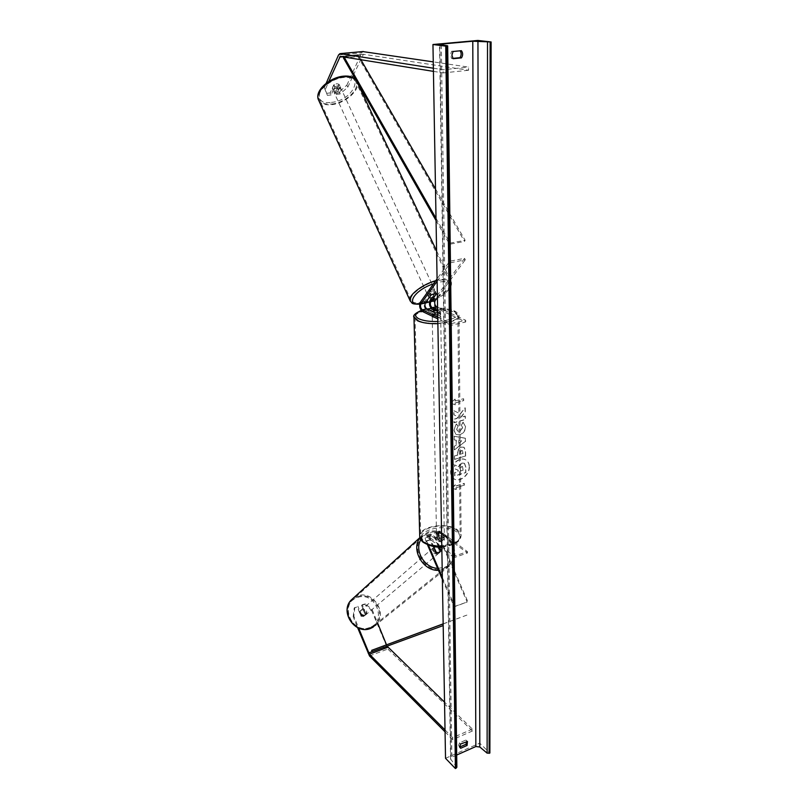 <?xml version="1.0" encoding="UTF-8"?>
<svg xmlns="http://www.w3.org/2000/svg" width="809" height="809" viewBox="0 0 809 809"><rect width="100%" height="100%" fill="white"/><g stroke="black" fill="none" stroke-linecap="round" stroke-linejoin="round"><path stroke-width="0.61" stroke-dasharray="4.04 3.03" d="M436.557 532.757L440.571 531.432L467.42 551.627L454.142 556.208L427.567 535.73L431.612 534.395L439.358 540.311C441.997 540.503 443.656 539.947 444.333 538.652L435.293 532.362C433.917 533.141 433.796 535.123 434.929 538.309L440.48 551.111L438.549 553.184L435.555 552.79L430.014 539.947C428.871 536.751 428.982 534.769 430.358 533.991L426.313 535.325C424.947 536.094 424.836 538.086 425.979 541.282L427.465 544.74M436.122 552.304L435.555 552.79M442.381 579.386L454.183 606.811L467.177 602.007L438.923 536.974C437.79 533.798 437.912 531.816 439.297 531.038L440.571 531.432M431.612 534.395L430.358 533.991M427.567 535.73L426.313 535.325M440.43 546.995L426.758 536.812C425.858 537.328 425.777 538.652 426.535 540.786L428.396 545.104M439.479 546.995L435.495 537.803C434.736 535.679 434.817 534.365 435.738 533.839L444.353 540.007C443.686 541.312 442.027 541.868 439.388 541.676L430.803 535.477C429.892 535.993 429.812 537.318 430.57 539.441L433.604 546.459M442.351 577.495L454.789 606.376L454.183 606.811M454.789 606.376L467.177 602.007M467.42 551.627L467.43 553.012L439.742 532.514C438.822 533.04 438.741 534.355 439.499 536.478L467.794 601.572M454.142 556.208L454.162 557.593L467.43 553.012M454.162 557.593L441.825 548.067M439.388 541.676L439.358 540.311M444.353 540.007L444.333 538.652M365.243 603.716L364.576 604.293L371.462 610.158L372.14 609.592L365.243 603.716L362.24 604.778L366.002 614.051L364.262 615.892L361.653 615.598L360.996 616.165L357.244 606.881L354.221 607.943L357.244 606.881M362.24 604.778L361.583 605.354L365.334 614.607L363.595 616.458L360.996 616.165M372.14 609.592L377.783 623.426M386.5 644.783L387.056 646.138M361.653 615.598L357.891 606.305M354.868 607.377L353.836 616.114L358.67 628.128M353.836 616.114L353.189 616.68L357.598 627.642M371.462 610.158L387.845 649.02L472.426 731.002L472.416 729.091L444.546 702.151M445.061 731.862L452.737 739.568L472.426 731.002M445.031 729.951L452.716 737.646L472.416 729.091M452.716 737.646L452.737 739.568M361.583 605.354L364.576 604.293M353.189 616.68L354.221 607.943M366.002 614.051L365.334 614.607M336.413 94.37L335.482 92.347L339.153 91.943L346.839 85.178L347.779 87.2L340.093 93.965L336.413 94.37L340.023 86.401L337.768 85.764L334.663 86.968L331.103 94.946L330.163 92.924L326.462 93.328L327.392 95.361L325.258 89.607L328.828 81.456M340.023 86.401L339.072 84.369L336.817 83.721L333.723 84.925L330.163 92.924M347.779 87.2L352.37 77.26M353.3 75.247L363.423 54.274L468.593 70.252L468.573 67.107L433.27 61.878M327.392 95.361L331.103 94.946M325.258 89.607L324.318 87.564L326.158 83.327M346.839 85.178L361.684 52.868L362.877 51.584M433.381 68.219L443.13 69.746L468.573 67.107M433.432 71.364L443.17 72.921L443.13 69.746M443.17 72.921L468.593 70.252M340.093 93.965L339.153 91.943M324.318 87.564L326.462 93.328M335.482 92.347L339.072 84.369M334.663 86.968L333.723 84.925M436.445 293.849L435.778 292.403L433.604 292.231L430.327 293.566L424.695 301.363C423.42 304.942 424.118 307.986 426.788 310.484L435.171 314.479C438.053 314.58 439.863 314.175 440.602 313.265L434.494 310.393M431.854 297.783L435.778 292.403M437.76 317.219L451.189 323.63L451.21 325.299L465.731 321.952L436.557 308.34C433.877 305.853 433.179 302.829 434.484 299.249L464.558 258.304L449.703 261.256L437.082 278.852M437.133 281.229L450.411 262.763L449.703 261.256M450.411 262.763L465.266 259.8L464.558 258.304M437.416 297.591L465.266 259.8M465.731 321.952L465.711 320.303L437.588 307.228M451.189 323.63L465.711 320.303M437.639 310.272L440.581 311.647L437.689 312.8L440.541 311.728L437.639 310.373M451.21 325.299L437.79 318.857M430.995 295.012L430.327 293.566M435.141 312.861L435.171 314.479M440.581 311.647L440.602 313.265M437.173 538.167C440.733 539.522 443.12 539.118 444.333 536.923L443.716 535.983C440.147 534.628 437.77 535.052 436.557 537.237L437.173 538.167M439.611 541.706L439.58 540.068L437.194 539.249L436.648 537.833L436.678 539.461L441.38 537.894L441.35 536.266L443.726 537.075L444.323 540.129L439.611 541.706L436.678 539.461M441.38 537.894L444.323 540.129M432.855 315.571C436.729 316.481 439.327 316.157 440.662 314.63L439.985 313.983C436.122 313.083 433.523 313.407 432.198 314.944L432.855 315.571M435.394 312.871L435.424 314.812L432.835 314.286L432.168 313.649L432.208 311.465M437.345 310.231L437.376 312.163L439.965 312.699L440.571 313.67L440.541 311.728M444.293 538.491L441.35 536.266M436.648 537.833L439.58 540.068M432.249 313.305L435.424 314.812M440.571 313.67L437.376 312.163M440.015 315.591C436.152 314.691 433.553 315.014 432.228 316.552L432.886 317.189C436.749 318.099 439.358 317.775 440.683 316.238L440.015 315.591M437.143 536.802L436.536 535.871C437.74 533.687 440.126 533.273 443.686 534.628L444.313 535.558C443.099 537.752 440.713 538.157 437.143 536.802M456.852 530.249L460.139 535.103C462.354 544.72 433.351 549.716 423.724 541.261L420.741 536.68C418.708 527.023 446.871 522.108 456.852 530.249M418.253 320.465C428.649 326.27 460.281 322.407 457.894 315.722L454.345 312.385C443.544 306.833 412.964 310.595 415.047 317.31L418.253 320.465M364.677 615.538L365.789 614.81C367.134 611.331 365.941 609.541 362.21 609.44L361.067 610.198C359.752 613.667 360.956 615.447 364.677 615.538M361.906 615.629L361.158 616.256L363.595 616.458L365.274 614.789L363.565 610.562L361.138 610.36L359.449 612.029L360.197 611.392L361.906 615.629L360.197 611.392M361.158 616.256L359.449 612.029M366.022 614.152L364.313 609.925L366.022 614.152L365.274 614.789M363.565 610.562L364.313 609.925M433.664 547.481L433.664 547.481C432.279 551.414 433.715 553.477 437.982 553.659L439.216 552.85C440.642 548.917 439.216 546.844 434.939 546.641L434.575 546.783M436.324 552.416L435.636 552.992L433.523 548.108C433.027 550.14 433.735 551.768 435.636 552.992M433.523 548.108L434.099 547.612M438.185 546.53L440.298 551.404C440.784 549.382 440.086 547.754 438.185 546.53L438.872 545.944L436.081 545.65L434.696 546.631M440.298 551.404L440.996 550.828M438.872 545.944L439.327 546.985M434.372 547.127L433.098 547.966C431.713 551.9 433.149 553.953 437.406 554.145L438.65 553.336C440.066 549.402 438.64 547.339 434.372 547.127M365.102 615.184C361.37 615.103 360.167 613.313 361.481 609.844L362.624 609.076C366.366 609.187 367.559 610.977 366.204 614.456L365.102 615.184M357.618 596.729C372.292 590.752 387.036 613.252 375.477 624.194L370.158 627.663C355.808 633.791 340.822 612.019 351.571 600.844L357.618 596.729M443.605 568.494L449.551 564.662C462.344 552.446 444.768 526.507 428.244 532.939L421.489 537.479C409.556 549.938 427.435 575.179 443.605 568.494M469.362 466.753C469.756 474.954 459.502 483.013 453.94 478.807C451.958 477.401 450.926 475.257 450.835 472.355C450.38 464.184 460.584 456.084 466.136 460.149C468.219 461.555 469.291 463.759 469.362 466.753M469.18 466.631C469.574 474.832 459.32 482.892 453.758 478.675C451.776 477.28 450.744 475.136 450.653 472.234C450.198 464.063 460.392 455.963 465.954 460.028C468.027 461.443 469.109 463.638 469.18 466.631M445.526 758.306L479.747 743.147L489.88 753.037M477.876 40.45L479.747 743.147M456.286 423.946L453.819 430.105L455.922 434.403L459.704 434.757C463.233 433.442 465.145 430.752 465.428 426.687L463.061 422.146L461.282 425.21L462.617 427.516L459.694 431.258L457.601 431.096L456.65 429.195L457.975 426.05L456.286 423.946L454.001 430.216L456.114 434.514L459.886 434.868C463.426 433.563 465.327 430.863 465.61 426.798L463.061 422.146M461.474 447.033L461.443 447.043C458.814 448.055 457.5 450.168 457.51 453.394L457.53 455.042L454.355 455.973L454.395 459.3L465.428 456.023L465.387 450.896L463.921 447.225L461.656 447.155C458.996 448.166 457.692 450.279 457.692 453.505L457.53 455.042M460.281 413.773L465.054 407.766L465.084 411.832L460.584 417.333L465.114 416.079L465.145 419.487L453.95 422.611L453.91 419.183L456.822 418.384L458.076 416.777L453.859 414.815L453.809 410.679L460.463 413.884L465.054 407.766M459.775 747.01L458.582 745.392L459.492 742.844L465.873 740.053L466.783 741.307M460.159 50.815L451.584 51.291L450.401 55.012L451.665 58.501L452.878 58.379M456.023 487.665L456.043 489.415L451.735 488.11L455.983 484.136L456.003 485.906L464.194 483.357L464.214 485.117L456.215 487.787L464.214 485.117M454.992 399.12L450.603 403.135L455.062 404.763L455.042 402.882L463.496 400.607L463.486 398.736L455.022 401.001L454.992 399.12L450.603 403.135M456.155 440.157L456.205 444.859L454.233 446.285L454.284 449.743L465.327 441.411L465.306 438.195L454.112 436.243L454.162 439.843L456.337 440.268L456.205 444.859M453.07 51.483L451.584 51.291M460.655 744.007L459.492 742.844M456.701 755.04L451.877 757.173L450.552 758.984L456.852 767.276M467.036 741.196L465.873 740.053M461.403 50.694L459.906 50.502M453.151 58.703L451.665 58.501M462.03 463.203L458.632 466.682L454.557 464.872L454.607 468.694L457.975 470.09L457.995 471.526L454.648 472.547L454.688 475.834L465.681 472.486L465.63 466.884L464.406 463.375L461.808 463.092L458.45 466.571L454.557 464.872M464.599 463.496L465.822 467.005L465.863 472.608L454.87 475.965L454.83 472.668L458.177 471.647L458.167 470.211L454.789 468.816L454.739 464.993M464.235 463.244L461.838 463.082M464.396 485.238L464.194 483.357M456.215 487.787L456.236 489.546L451.918 488.231L456.165 484.267L456.003 485.906M456.185 486.027L464.386 483.479M450.795 403.236L455.062 404.763M455.255 404.864L455.042 402.882M455.224 402.993L463.496 400.607M455.022 401.001L463.486 398.736M463.668 398.847L463.688 400.718M455.204 401.112L455.184 399.231M465.236 407.878L465.276 411.943L460.776 417.444L465.306 416.19L465.337 419.598L454.132 422.723L454.092 419.295L457.004 418.496L458.258 416.888L454.041 414.926L453.809 410.679M453.991 410.79L460.463 413.884M457.712 455.154L454.355 455.973M454.537 456.094L454.395 459.3M454.577 459.421L465.428 456.023M465.62 456.145L465.579 451.017L464.103 447.337L461.443 447.043M461.545 450.532L462.475 450.593L463.031 453.586L460.109 454.446L461.363 450.411L462.283 450.471L462.839 453.465L459.927 454.324L459.906 452.747L461.363 450.411M463.254 422.258L461.282 425.21L462.799 427.627L459.886 431.379L457.793 431.217L456.832 429.306L457.975 426.05M458.167 426.161L456.468 424.058M456.387 444.97L454.233 446.285M454.425 446.406L454.284 449.743M454.466 449.865L465.327 441.411M465.509 441.522L465.306 438.195M465.488 438.316L454.112 436.243M454.304 436.364L454.162 439.843M454.345 439.965L456.337 440.268M458.764 443.251L458.733 440.551L461.888 440.986L458.764 443.251L458.551 440.43L461.696 440.875L458.582 443.14M461.656 466.469L462.515 466.52L463.021 470.009L460.382 470.808L460.361 468.633L461.656 466.469L462.697 466.641L463.021 470.009M463.203 470.13L460.574 470.929L460.543 468.755L461.838 466.591M338.354 87.038L340.791 87.989C340.832 90.062 339.224 91.498 335.988 92.287L333.541 91.336C333.5 89.263 335.108 87.827 338.354 87.038M338.405 90.193L337.343 87.918L334.461 88.99L332.287 88.454L333.915 84.793L336.817 83.721L338.991 84.267L340.326 86.978L338.405 90.193L340.053 86.553M337.343 87.918L338.991 84.267M333.915 84.793L334.977 87.099L333.065 90.315L334.977 87.099M333.348 90.739L332.287 88.454M432.936 290.785L435.242 291.179C434.979 292.747 433.179 294.051 429.822 295.083L427.496 294.688C427.759 293.121 429.569 291.816 432.936 290.785M435.566 292.049L433.391 295.032L435.566 292.049L436.375 293.788M434.2 296.761L433.391 295.032M428.254 296.134L430.408 293.151L428.254 296.134L429.003 297.763M431.207 294.881L430.408 293.151M432.259 289.339L434.575 289.743C434.312 291.311 432.512 292.615 429.154 293.647L426.839 293.252C427.091 291.675 428.891 290.37 432.259 289.339M336.574 93.561C339.82 92.772 341.418 91.336 341.388 89.263L338.951 88.312C335.695 89.111 334.087 90.537 334.127 92.61L336.574 93.561M331.842 104.027C344.846 102.905 359.56 89.89 356.081 82.275C354.413 78.574 350.348 76.966 343.855 77.462C330.638 78.433 315.773 91.781 319.302 99.204C321.052 103.026 325.238 104.634 331.842 104.027M422.965 302.242C416.261 303.587 412.307 302.91 411.073 300.24C408.545 295.052 425.312 282.897 438.7 280.41C445.263 279.176 449.116 279.863 450.259 282.472C452.656 287.822 436.122 299.674 422.965 302.242M386.995 646.007L443.19 625.59M443.16 623.941L467.349 614.921L467.905 616.397M454.425 619.785L454.971 621.282M443.16 623.85L467.349 614.921M383.577 647.291L383.132 646.027M436.021 218.309L450.158 243.115L465.124 240.283L435.505 188.972M360.895 59.724L358.367 55.346L344.068 57.024M436.061 220.554L449.561 244.257L464.508 241.426L465.124 240.283M449.561 244.257L450.158 243.115M343.451 57.955L357.922 56.61L464.508 241.426M358.367 55.346L357.922 56.61M434.929 538.309L438.923 536.974M425.979 541.282L430.014 539.947M427.597 537.085L431.642 535.74M426.535 540.786L430.57 539.441M435.495 537.803L439.499 536.478M436.587 534.112L440.592 532.787M369.501 655.957L387.845 649.02M367.964 653.429L386.298 646.522M342.672 56.792L362.675 54.951M340.346 56.418L363.554 54.284M338.506 54.992L361.684 52.868M430.095 300.2L434.484 299.249M420.276 302.313L424.695 301.363M422.369 311.455L426.788 310.484M432.178 309.301L436.557 308.34M424.24 542.475C410.588 532.413 443.858 521.623 456.407 531.756C471.081 541.504 436.911 553.194 424.24 542.475M441.795 546.166C454.243 544.983 460.695 541.292 461.14 535.083L457.672 529.976C447.185 521.431 417.616 526.588 419.74 536.741M413.955 316.612C414.066 309.867 444.454 306.672 455.234 312.183L458.986 315.702C458.47 320.04 451.432 322.7 437.881 323.681M437.841 321.476C455.447 319.585 460.766 316.056 453.819 310.899C448.085 308.563 440.561 307.794 431.237 308.563M427.233 309.109L421.327 310.605M369.551 627.562C351.602 634.903 338.9 603.029 357.386 597.538C375.022 590.53 387.835 621.605 369.551 627.562M373.131 627.167L376.043 624.821C388.219 613.343 372.727 589.68 357.295 595.95L353.664 597.811M419.962 537.843L427.86 532.049C445.233 525.294 463.688 552.567 450.229 565.39L443.999 569.405L438.488 570.345M437.629 568.343L443.969 567.514C464.639 561.112 448.914 525.395 429.023 532.939C425.443 534.162 422.702 536.418 420.811 539.724M441.32 44.819L451.877 757.173M447.428 45.749L456.66 766.841M440.005 44.616L450.926 759.833M331.427 102.399C352.805 100.72 365.698 73.902 343.077 76.562C320.526 78.422 309.008 105.767 331.427 102.399M356.233 80.404L356.89 81.557M356.142 80.243L357.002 81.83C360.652 89.839 345.2 103.501 331.548 104.674C324.601 105.322 320.212 103.633 318.372 99.608M410.305 301.181C411.953 303.577 416.038 304.103 422.581 302.778C436.405 300.068 453.758 287.64 451.25 282.007C450.047 279.267 446.002 278.549 439.105 279.843L435.788 280.662M433.573 283.757L439.145 282.189C455.113 278.569 453.313 289.986 437.426 298.187M436.698 298.572L429.488 301.727M425.21 303.041L423.835 303.365M430.803 535.477L426.758 536.812M435.738 533.839L439.742 532.514M435.293 532.362L439.297 531.038M439.216 552.85L439.793 552.365M363.423 54.274L340.215 56.418M441.805 546.955C454.486 545.63 460.928 541.666 461.14 535.083L458.986 315.702C459.199 314.327 457.712 312.749 454.547 310.959C446.477 308.259 438.68 307.43 431.167 308.482M427.081 309.038L421.226 310.474M436.577 538.329L436.557 537.237M444.353 538.015L444.333 536.923M432.198 314.944L432.168 313.649M440.662 314.63L440.642 313.336M432.228 316.552L436.536 535.871M457.894 315.722L460.139 535.103M415.047 317.31L420.741 536.68M440.683 316.238L444.313 535.558M419.891 537.611L428.022 531.968C445.516 525.253 463.83 552.335 450.229 565.39L376.043 624.821M361.067 610.198L359.995 611.129M433.098 547.966L361.481 609.844M449.551 564.662L375.477 624.194M421.489 537.479L351.571 600.844M438.65 553.336L366.204 614.456M450.552 758.984L439.53 44.465M460.26 747.961L459.108 746.798M466.297 740.346L467.46 741.499M436.597 250.891L451.25 282.007C453.08 286.649 445.86 294.092 437.426 298.309M419.628 304.194L425.14 303.203M429.468 301.858L436.547 298.774M340.791 87.989L340.326 86.978M333.065 90.315L333.541 91.336M435.242 291.179L435.778 292.332M427.496 294.688L428.032 295.841M434.575 289.743L341.388 89.263M411.073 300.24L319.302 99.204M450.259 282.472L356.081 82.275M426.839 293.252L334.127 92.61"/><path stroke-width="1.21" d="M433.604 546.459L436.122 552.304L439.125 552.699L441.057 550.626L439.479 546.995M427.465 544.74L442.381 579.386M428.396 545.104L442.351 577.495M441.825 548.067L440.43 546.995M377.783 623.426L386.5 644.783M358.67 628.128L369.42 654.188L445.031 729.951M357.598 627.642L369.501 655.957L445.061 731.862M387.056 646.138L444.546 702.151M352.37 77.26L353.3 75.247M328.828 81.456L340.215 56.418L433.432 71.364M326.158 83.327L338.506 54.992L339.952 53.637L433.381 68.219M362.877 51.584L433.27 61.878M432.208 311.465L435.394 312.871L437.689 312.8L435.141 312.861L426.748 308.886C424.968 307.218 424.503 305.185 425.362 302.788L430.995 295.012L434.271 293.677L436.445 293.849L430.762 301.626C429.903 304.012 430.358 306.035 432.148 307.693L437.639 310.272M434.494 310.393L432.178 309.301C429.508 306.813 428.81 303.779 430.095 300.2L431.854 297.783M437.79 318.857L422.369 311.455C419.709 308.947 419.011 305.903 420.276 302.313L437.082 278.852M437.76 317.219L422.328 309.847C420.559 308.178 420.083 306.146 420.933 303.749L437.133 281.229M437.588 307.228L436.526 306.732C434.736 305.084 434.271 303.062 435.141 300.675L437.416 297.591M437.639 310.373L432.208 311.364M434.099 547.612L436.324 552.416L439.125 552.699L440.996 550.828L439.327 546.985M434.696 546.631L434.211 547.521M432.957 44.515L445.526 758.306L455.406 768.55L445.749 46.123L432.957 44.515L477.876 40.45L491.114 41.957L489.88 753.037L487.119 753.149L479.808 746.99L475.854 746.535L456.701 755.04M466.783 741.307L465.913 744.31L459.775 747.01M452.878 58.379L459.967 57.682C461.464 55.346 461.524 53.05 460.159 50.815M453.07 51.483L451.887 55.214L453.151 58.703L461.464 57.884C463.041 55.346 463.021 52.939 461.403 50.694L453.07 51.483M459.734 746.555L460.655 744.007L467.46 741.499L467.076 745.463L460.695 748.274L459.734 746.555M491.114 41.957L472.78 41.219L441.309 44.08L439.53 44.465L447.428 45.749L445.749 46.123M447.68 45.83L456.852 767.276L455.406 768.55M460.695 748.274L459.947 747.516M467.076 745.463L465.913 744.31M461.464 57.884L459.967 57.682M429.053 297.864L431.207 294.881L434.271 293.677L436.375 293.788L434.2 296.761L431.157 297.965L429.003 297.763M368.641 652.914L443.19 625.59M372.11 651.609L371.665 650.335L443.16 623.85M371.665 650.335L443.16 623.941M344.068 57.024L436.021 218.309M360.895 59.724L435.505 188.972M343.774 56.974L343.451 57.955L436.061 220.554M369.42 654.188L387.774 647.251M339.487 57.095L342.672 56.792M340.205 53.647L363.443 51.533M420.933 303.749L425.362 302.788M422.328 309.847L426.748 308.886M430.762 301.626L435.141 300.675M432.148 307.693L436.526 306.732M441.805 546.955C436.051 547.693 429.862 546.156 423.238 542.354C420.923 540.311 419.76 538.44 419.74 536.741L422.874 541.545C427.385 544.811 433.695 546.348 441.795 546.166M437.881 323.681C429.053 323.903 422.207 322.902 417.323 320.677L413.955 316.612M431.237 308.563L427.233 309.109M421.327 310.605C414.734 313.204 413.874 315.914 418.728 318.726C423.279 320.789 429.65 321.709 437.841 321.476M353.664 597.811L350.934 600.298C339.659 612.039 355.414 634.893 370.482 628.451L376.043 624.821M438.488 570.345C422.935 571.184 410.659 549.422 419.962 537.843M420.811 539.724C414.168 550.423 424.412 568.009 437.629 568.343M472.78 41.219L475.854 746.535M441.309 44.08L441.32 44.819M490.133 42.048L489.121 753.371M446.79 46.032L456.185 768.196M477.947 41.168L479.808 746.99M487.514 42.068L487.119 753.149M356.142 80.243C353.553 76.966 349.336 75.611 343.512 76.167C329.941 77.3 314.509 90.527 318.372 99.608C314.65 91.822 330.284 77.785 344.169 76.774C349.973 76.279 353.988 77.492 356.233 80.404M356.89 81.557L436.597 250.891M437.426 298.187L436.698 298.572M429.488 301.727L425.21 303.041M435.788 280.662C422.126 284.394 407.766 295.7 410.082 300.675L410.305 301.181M423.835 303.365C404.116 308.229 411.993 290.916 433.573 283.757M363.18 51.523L339.952 53.637M419.74 536.741L413.965 317.361C412.701 315.54 415.118 313.245 421.226 310.474M431.167 308.482L427.081 309.038M370.391 628.492C355.242 634.903 339.588 612.18 350.934 600.298L419.891 537.611M370.441 628.472L373.131 627.167M425.14 303.203L429.468 301.858M436.547 298.774L437.426 298.309M318.372 99.608L410.082 300.675C412.701 303.426 410.83 304.174 419.628 304.194"/></g></svg>
